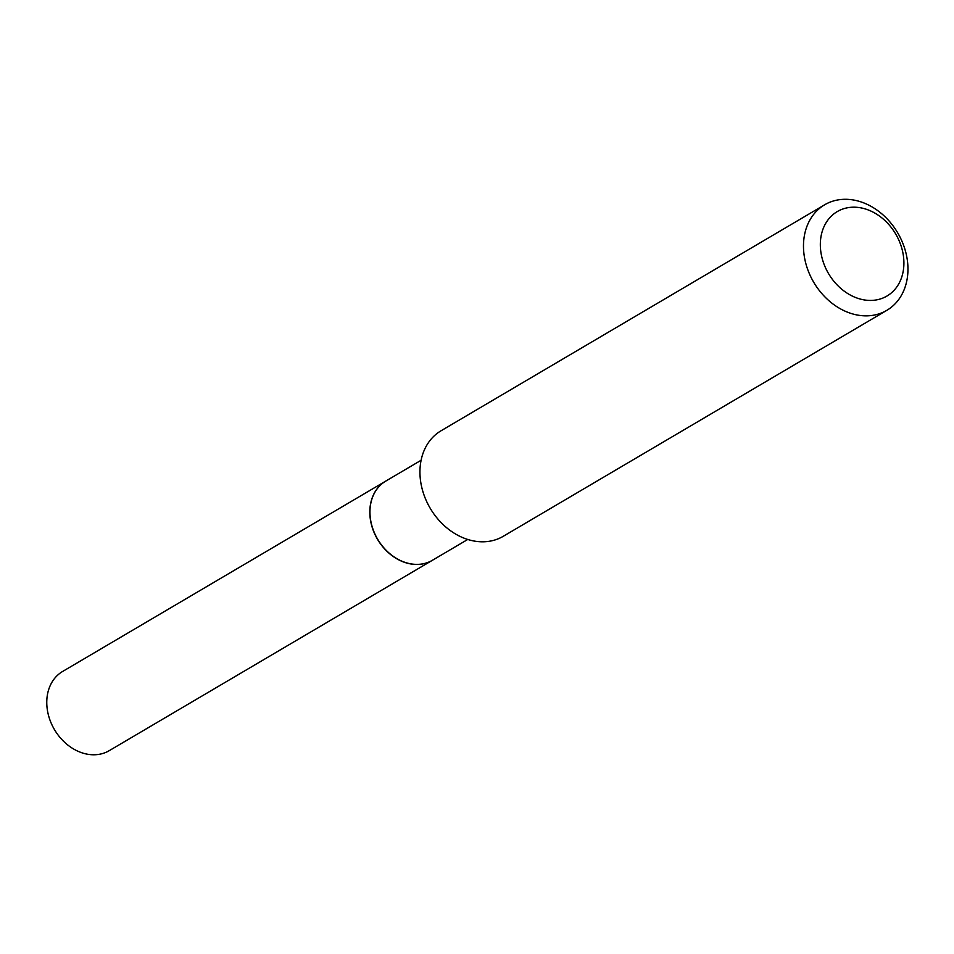 <?xml version="1.0" encoding="UTF-8"?>
<svg xmlns="http://www.w3.org/2000/svg" width="954" height="954" viewBox="0 0 954 954"><rect width="100%" height="100%" fill="white"/><g stroke="black" fill="none" stroke-linecap="round" stroke-linejoin="round"><path stroke-width="1.43" d="M385.75 481.102A45.947 36.55 59.5 0 0 385.678 481.15L62.63 671.461A45.947 36.55 59.5 0 0 47.7 711.899A45.947 36.55 59.5 0 0 109.281 750.643L432.329 560.332A45.947 36.55 59.5 0 0 432.4 560.284M385.678 481.15A45.947 36.55 59.5 0 0 370.748 521.588A45.947 36.55 59.5 0 0 432.329 560.332M421.096 460.281L385.821 481.066A45.947 36.55 59.5 0 0 373.491 530.579A45.947 36.55 59.5 0 0 417.637 564.374A45.947 36.55 59.5 0 0 432.46 560.248L467.746 539.463M871.181 300.427A49 38.983 59.5 0 0 902.913 252.905A49 38.983 59.5 0 0 853.055 207.197A49 38.983 59.5 0 0 821.322 254.706A49 38.983 59.5 0 0 871.181 300.427M867.043 315.846A61.247 48.726 59.5 0 0 886.815 310.348A61.247 48.726 59.5 0 0 903.247 244.355A61.247 48.726 59.5 0 0 844.397 199.303A61.247 48.726 59.5 0 0 824.626 204.8A61.247 48.726 59.5 0 0 808.193 270.793A61.247 48.726 59.5 0 0 867.043 315.846M824.626 204.8L441.094 430.743A61.247 48.726 59.5 0 0 424.649 496.736A61.247 48.726 59.5 0 0 483.511 541.789A61.247 48.726 59.5 0 0 503.271 536.291L886.815 310.348"/></g></svg>
